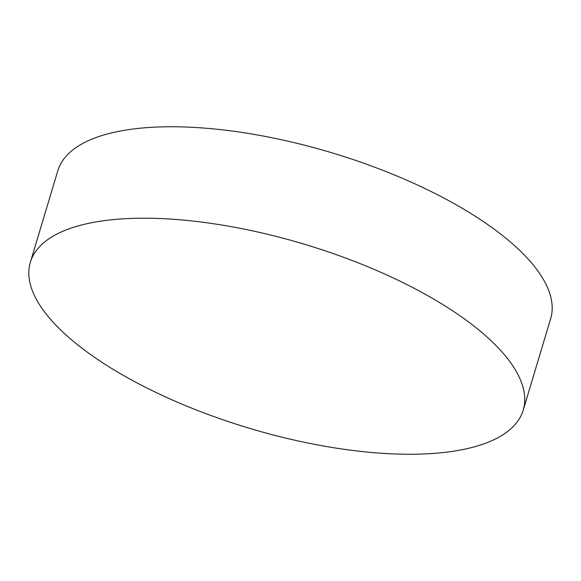 <?xml version="1.0" encoding="UTF-8"?>
<svg xmlns="http://www.w3.org/2000/svg" width="581" height="581" viewBox="0 0 581 581"><rect width="100%" height="100%" fill="white"/><g stroke="black" fill="none" stroke-linecap="round" stroke-linejoin="round"><path stroke-width="0.87" d="M523.212 410.157L550.65 318.708A257.281 96.047 -163.3 0 0 409.598 181.446A257.281 96.047 -163.3 0 0 125.561 130.108A257.281 96.047 -163.3 0 0 57.788 170.843L30.35 262.292A257.281 96.047 -163.3 0 0 171.402 399.554A257.281 96.047 -163.3 0 0 455.439 450.892A257.281 96.047 -163.3 0 0 523.212 410.157A257.281 96.047 -163.3 0 0 382.16 272.888A257.281 96.047 -163.3 0 0 98.131 221.557A257.281 96.047 -163.3 0 0 30.35 262.292"/></g></svg>
